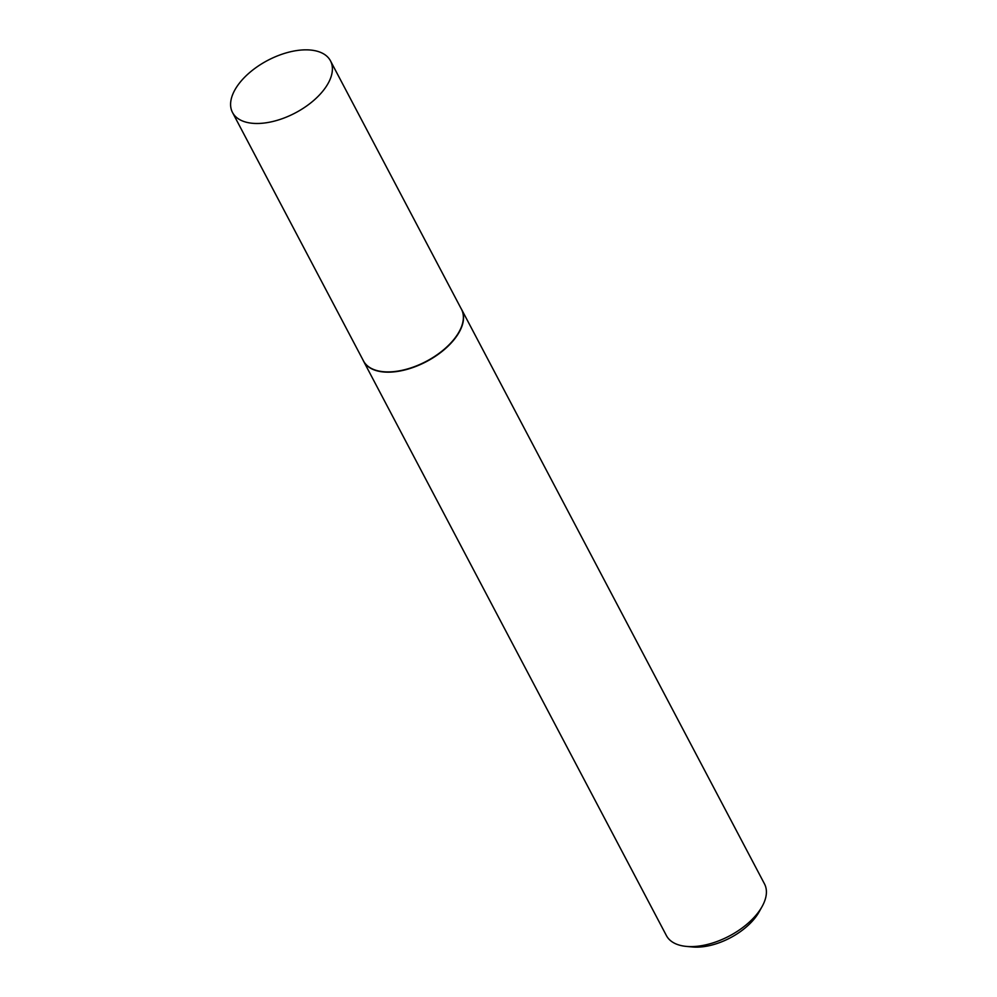 <?xml version="1.0" encoding="UTF-8"?>
<svg xmlns="http://www.w3.org/2000/svg" width="997" height="997" viewBox="0 0 997 997"><rect width="100%" height="100%" fill="white"/><g stroke="black" fill="none" stroke-linecap="round" stroke-linejoin="round"><path stroke-width="1.5" d="M232.513 112.499L363.481 360.914A55.383 29.673 -27.8 0 0 387.073 371.906A55.383 29.673 -27.8 0 0 443.752 349.66A55.383 29.673 -27.8 0 0 461.461 309.257L330.481 60.842A55.383 29.673 -27.8 0 0 306.889 49.85A55.383 29.673 -27.8 0 0 250.21 72.096A55.383 29.673 -27.8 0 0 232.513 112.499A55.383 29.673 -27.8 0 0 256.104 123.478A55.383 29.673 -27.8 0 0 312.784 101.245A55.383 29.673 -27.8 0 0 330.481 60.842M362.983 359.967A55.433 29.698 -27.8 0 0 363.556 361.176A55.433 29.698 -27.8 0 0 387.172 372.168A55.433 29.698 -27.8 0 0 443.914 349.91A55.433 29.698 -27.8 0 0 461.623 309.469A55.433 29.698 -27.8 0 0 460.963 308.31M762.144 906.447L759.166 911.806A48.778 26.134 152.2 0 1 695.707 947.15A48.778 26.134 152.2 0 1 692.466 946.976L686.347 946.402A55.433 29.698 -27.8 0 0 690.036 946.602A55.433 29.698 -27.8 0 0 762.144 906.447A55.433 29.698 -27.8 0 0 764.487 883.89L461.623 309.469M363.556 361.176L666.42 935.61A55.433 29.698 -27.8 0 0 686.347 946.402"/></g></svg>
